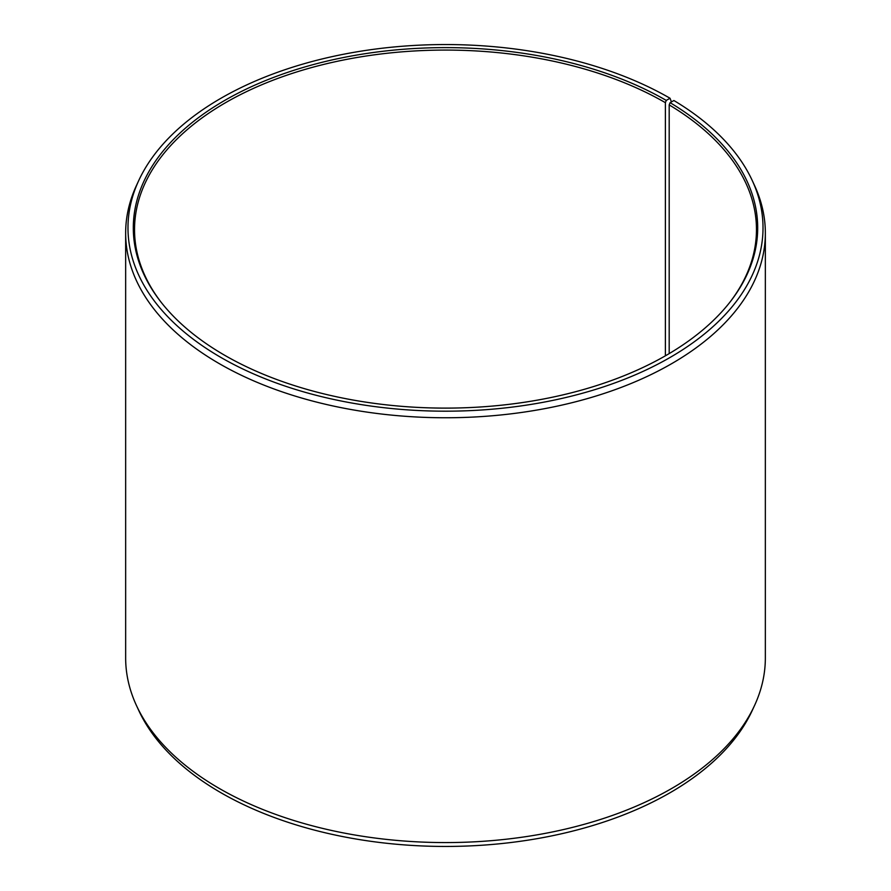 <?xml version="1.0" encoding="UTF-8"?>
<svg xmlns="http://www.w3.org/2000/svg" width="891" height="891" viewBox="0 0 891 891"><rect width="100%" height="100%" fill="white"/><g stroke="black" fill="none" stroke-linecap="round" stroke-linejoin="round"><path stroke-width="1.34" d="M729.929 302.183A310.97 179.536 -0 0 0 756.47 229.611A310.97 179.536 -0 0 0 669.186 104.893L669.186 353.604M671.435 101.908L670.021 98.244L666.256 100.416A312.195 180.249 -0 0 0 268.458 79.41A312.195 180.249 -0 0 0 160.503 301.448A312.195 180.249 -0 0 0 224.744 355.32A312.195 180.249 -0 0 0 730.497 301.448A312.195 180.249 -0 0 0 670.077 102.665L669.186 104.893M670.021 98.244A317.519 183.323 -0 0 0 363.094 50.832A317.519 183.323 -0 0 0 138.673 180.695A317.519 183.323 -0 0 0 220.979 357.491A317.519 183.323 -0 0 0 604.053 386.694A317.519 183.323 -0 0 0 752.327 180.695A317.519 183.323 -0 0 0 673.908 100.527L670.077 102.665M138.673 180.695L136.423 185.562A319.847 184.66 -0 0 0 125.653 233.097A319.847 184.66 -0 0 0 219.331 363.673A319.847 184.66 -0 0 0 567.901 403.701A319.847 184.66 -0 0 0 765.347 233.097A319.847 184.66 -0 0 0 754.577 185.562L752.327 180.695M125.653 233.097L125.653 657.903A319.847 184.66 -0 0 0 136.423 705.438A319.847 184.66 -0 0 0 219.331 788.479A319.847 184.66 -0 0 0 528.519 836.248A319.847 184.66 -0 0 0 754.577 705.438A319.847 184.66 -0 0 0 765.347 657.903L765.347 233.097M136.423 705.438L138.673 710.305A317.519 183.323 -0 0 0 220.979 792.756A317.519 183.323 -0 0 0 527.906 840.168A317.519 183.323 -0 0 0 752.327 710.305L754.577 705.438M666.256 100.416L665.388 102.665A310.97 179.536 -0 0 0 326.496 63.74A310.97 179.536 -0 0 0 134.53 229.611A310.97 179.536 -0 0 0 161.071 302.183M665.388 102.665L665.388 355.821"/></g></svg>
